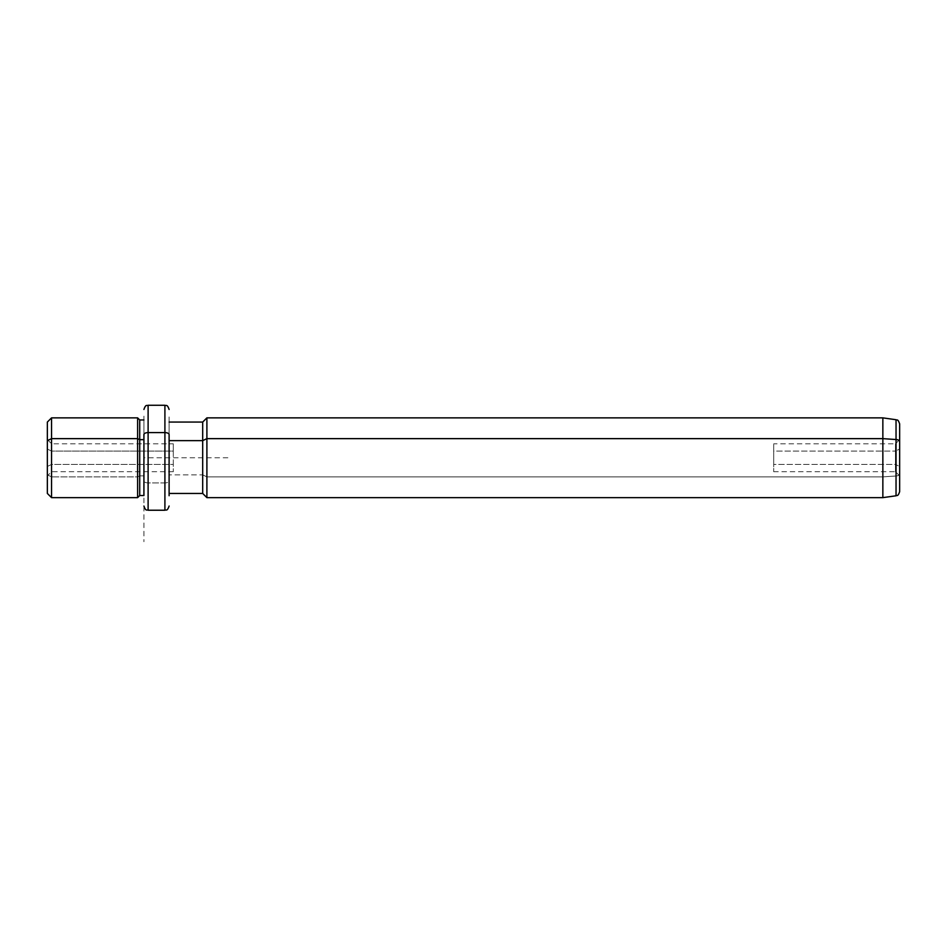 <?xml version="1.0" encoding="UTF-8"?>
<svg xmlns="http://www.w3.org/2000/svg" width="947" height="947" viewBox="0 0 947 947"><rect width="100%" height="100%" fill="white"/><g stroke="black" fill="none" stroke-linecap="round" stroke-linejoin="round"><path stroke-width="0.71" stroke-dasharray="4.74 3.55" d="M47.35 449.056L51.552 451.068L51.552 471.713L51.552 464.444L47.35 466.457L47.35 475.903L47.35 439.597L47.35 466.457L51.552 464.444L51.552 443.8L51.552 451.068L173.301 451.068L173.301 471.713L173.301 464.444L51.552 464.444L51.552 471.713L51.552 451.068L47.35 449.056L47.35 466.457L47.35 426.434L47.35 493.446M173.301 464.444L173.301 443.8L173.301 451.068L51.552 451.068L51.552 443.8L51.552 464.444L173.301 464.444M173.301 471.713L51.552 471.713L47.35 475.903L47.35 474.861L51.552 476.874L47.35 474.861L47.35 422.066M51.552 497.637L51.552 417.864L51.552 497.637M137.623 497.637L137.623 476.874L51.552 476.874L137.623 476.874L137.623 417.864L137.623 497.637M139.718 495.541L139.718 475.868L137.623 476.874L139.718 475.868L139.718 419.971L139.718 495.541M143.92 439.645L143.92 495.541L143.92 475.868L139.718 475.868L143.92 475.868L143.92 419.971L143.92 490.913L143.92 439.645M143.92 480.898L143.92 415.378L143.92 480.898A4.202 2.012 180 0 0 148.111 482.911L148.111 405.269L148.111 482.911A4.202 2.012 0 0 1 143.92 480.898L143.92 495.541L143.92 480.898M148.111 510.232L148.111 482.911L164.908 482.911L164.908 405.269L164.908 482.911L148.111 482.911L148.111 510.232M164.908 510.232L164.908 482.911A4.202 2.012 180 0 0 169.111 480.898L169.111 415.378L169.111 480.898A4.202 2.012 0 0 1 164.908 482.911L164.908 510.232M169.111 493.446L169.111 422.066L169.111 493.446M202.694 493.446L202.694 474.861L169.111 474.861L202.694 474.861L202.694 422.066L202.694 493.446M206.896 497.637L206.896 476.874L202.694 474.861L206.896 476.874L206.896 417.864L206.896 497.637M882.853 497.637L882.853 476.874L206.896 476.874L882.853 476.874L882.853 417.864L882.853 497.637M896.04 495.79L896.04 475.986L882.853 476.874L896.04 475.986L896.04 419.722L896.04 495.79M899.65 491.635L899.65 473.997A4.202 2.012 0 0 1 896.04 475.986A4.202 2.012 180 0 0 899.65 473.997L899.65 423.877M899.65 441.515L899.65 475.903L899.65 439.597L899.65 466.457L895.448 464.444L895.448 443.8L895.448 451.068L899.65 449.056L895.448 451.068L895.448 471.713L895.448 464.444L899.65 466.457L899.65 475.903L895.448 471.713L895.448 443.8L895.448 464.444L773.699 464.444L773.699 443.8L773.699 451.068L895.448 451.068L773.699 451.068L773.699 471.713L773.699 464.444L895.448 464.444L895.448 471.713L773.699 471.713M773.699 451.068L773.699 464.444L773.699 451.068M227.884 457.756L143.92 457.756L143.92 541.731M899.65 439.597L895.448 443.8L773.699 443.8M47.35 439.597L51.552 443.8L173.301 443.8"/><path stroke-width="1.42" d="M143.92 495.541L143.92 434.602A4.202 2.012 0 0 1 148.111 432.59L148.111 405.269L148.111 432.59A4.202 2.012 180 0 0 143.92 434.602L143.92 495.541L139.718 495.541L139.718 419.971L139.718 439.645L137.623 438.639L139.718 439.645L139.718 495.541L137.623 497.637L137.623 417.864L137.623 438.639L51.552 438.639L137.623 438.639L137.623 497.637L51.552 497.637L51.552 417.864L51.552 438.639L47.35 440.651L51.552 438.639L51.552 497.637L47.35 493.446L47.35 440.651L47.35 475.903M143.92 419.971L139.718 419.971L137.623 417.864L51.552 417.864L47.35 422.066L47.35 449.056M139.718 439.645L143.92 439.645L139.718 439.645M148.111 432.59L148.111 510.232L148.111 432.59L164.908 432.59L148.111 432.59M169.111 409.471C167.11 403.73 166.151 406.085 164.908 405.269L164.908 510.232L164.908 405.269L148.111 405.269C146.868 406.085 145.909 403.73 143.92 409.471M169.111 434.602A4.202 2.012 180 0 0 164.908 432.59A4.202 2.012 0 0 1 169.111 434.602L169.111 495.719L169.111 434.602M169.111 440.651L202.694 440.651L202.694 493.446L202.694 440.651L169.111 440.651M899.65 475.903L899.65 441.515A4.202 2.012 180 0 0 896.04 439.526L896.04 495.79L896.04 439.526A4.202 2.012 0 0 1 899.65 441.515L899.65 423.877C897.626 418.183 897.022 420.681 896.04 419.722L896.04 439.526L882.853 438.639L882.853 497.637L882.853 438.639L896.04 439.526L896.04 419.722L882.853 417.864L882.853 438.639L206.896 438.639L882.853 438.639L882.853 417.864L206.896 417.864L206.896 438.639L206.896 417.864L202.694 422.066L202.694 440.651L206.896 438.639L206.896 497.637L206.896 438.639L202.694 440.651L202.694 422.066L169.111 422.066M899.65 441.515L899.65 491.635C897.839 497.057 896.963 494.961 896.04 495.79L882.853 497.637L206.896 497.637L202.694 493.446L169.111 493.446M169.111 506.041C167.11 511.782 166.151 509.427 164.908 510.232L148.111 510.232C146.868 509.427 145.909 511.782 143.92 506.041"/></g></svg>
